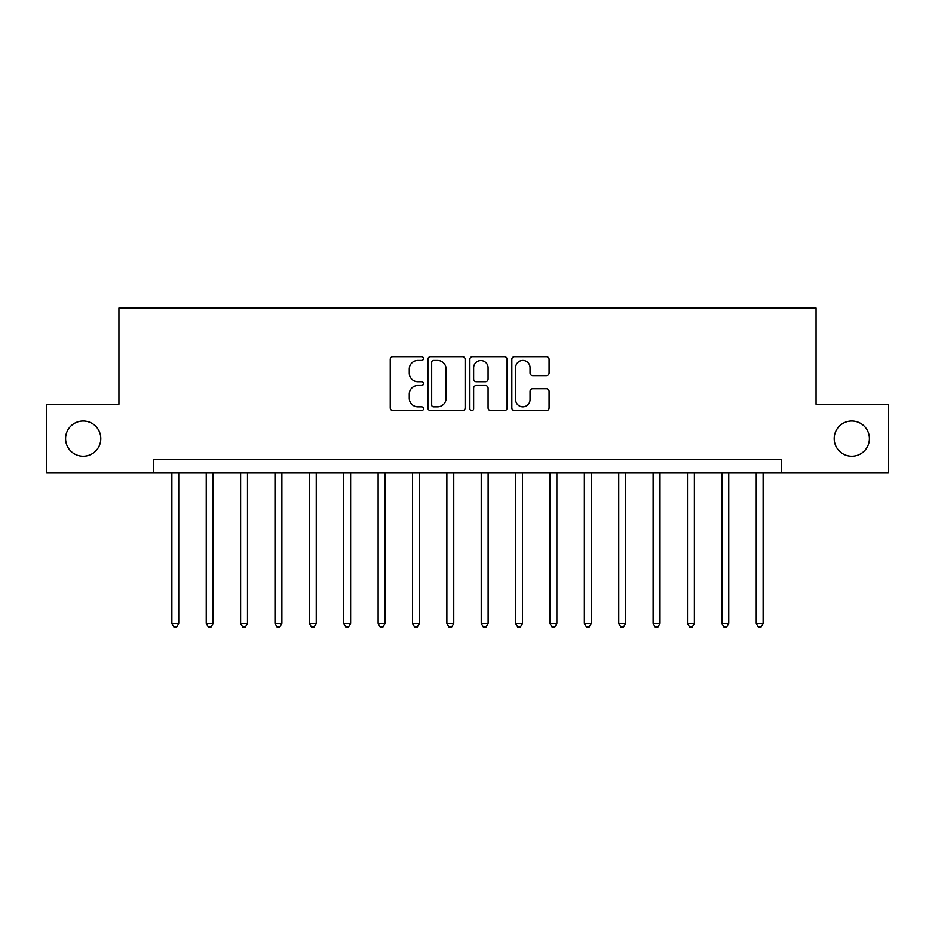 <?xml version="1.0" encoding="UTF-8"?>
<svg xmlns="http://www.w3.org/2000/svg" width="935" height="935" viewBox="0 0 935 935"><rect width="100%" height="100%" fill="white"/><g stroke="black" fill="none" stroke-linecap="round" stroke-linejoin="round"><path stroke-width="1.4" d="M423.497 358.526A1.893 1.893 0 0 0 421.615 356.632L392.934 356.632A2.7 2.7 0 0 0 390.234 359.332L390.234 407.917A2.7 2.7 0 0 0 392.934 410.617L421.615 410.617A1.893 1.893 0 0 0 423.497 408.724A1.893 1.893 0 0 0 421.615 406.842L417.898 406.842A8.637 8.637 0 0 1 409.261 398.205L409.261 394.149A8.637 8.637 0 0 1 417.898 385.512L421.615 385.512A1.893 1.893 0 0 0 423.497 383.63A1.893 1.893 0 0 0 421.615 381.737L417.898 381.737A8.637 8.637 0 0 1 409.261 373.1L409.261 369.044A8.637 8.637 0 0 1 417.898 360.407L421.615 360.407A1.893 1.893 0 0 0 423.497 358.526M834.207 438.62A17.601 17.601 0 0 0 851.808 456.222A17.601 17.601 0 0 0 869.41 438.62A17.601 17.601 0 0 0 851.808 421.031A17.601 17.601 0 0 0 834.207 438.62M65.59 438.62A17.601 17.601 0 0 0 83.192 456.222A17.601 17.601 0 0 0 100.793 438.62A17.601 17.601 0 0 0 83.192 421.031A17.601 17.601 0 0 0 65.59 438.62M546.391 375.66A2.7 2.7 0 0 0 549.09 372.96L549.09 359.332A2.7 2.7 0 0 0 546.391 356.632L514.53 356.632A2.7 2.7 0 0 0 511.831 359.332L511.831 407.917A2.7 2.7 0 0 0 514.53 410.617L546.391 410.617A2.7 2.7 0 0 0 549.09 407.917L549.09 391.449A2.7 2.7 0 0 0 546.391 388.75L532.751 388.75A2.7 2.7 0 0 0 530.051 391.449L530.051 399.619A7.223 7.223 0 0 1 522.84 406.842A7.223 7.223 0 0 1 515.617 399.619L515.617 367.63A7.223 7.223 0 0 1 522.84 360.407A7.223 7.223 0 0 1 530.051 367.63L530.051 372.96A2.7 2.7 0 0 0 532.751 375.66L546.391 375.66M153.317 473.005L46.75 473.005L46.75 404.247L118.932 404.247L118.932 308.001L816.068 308.001L816.068 404.247L888.25 404.247L888.25 473.005L781.683 473.005L781.683 459.249L153.317 459.249L153.317 473.005L781.683 473.005M465.139 359.332A2.7 2.7 0 0 0 462.439 356.632L430.591 356.632A2.7 2.7 0 0 0 427.891 359.332L427.891 407.917A2.7 2.7 0 0 0 430.591 410.617L462.439 410.617A2.7 2.7 0 0 0 465.139 407.917L465.139 359.332M472.561 356.632L504.409 356.632A2.7 2.7 0 0 1 507.109 359.332L507.109 407.917A2.7 2.7 0 0 1 504.409 410.617L490.781 410.617A2.7 2.7 0 0 1 488.082 407.917L488.082 388.212A2.7 2.7 0 0 0 485.382 385.512L476.336 385.512A2.7 2.7 0 0 0 473.636 388.212L473.636 408.724A1.893 1.893 0 0 1 471.754 410.617A1.893 1.893 0 0 1 469.861 408.724L469.861 359.332A2.7 2.7 0 0 1 472.561 356.632M433.559 360.407A1.893 1.893 0 0 0 431.666 362.301L431.666 404.949A1.893 1.893 0 0 0 433.559 406.842L437.475 406.842A8.637 8.637 0 0 0 446.112 398.205L446.112 369.044A8.637 8.637 0 0 0 437.475 360.407L433.559 360.407M488.082 367.771A7.223 7.223 0 0 0 480.859 360.548A7.223 7.223 0 0 0 473.636 367.771L473.636 379.037A2.7 2.7 0 0 0 476.336 381.737L485.382 381.737A2.7 2.7 0 0 0 488.082 379.037L488.082 367.771M171.876 473.005L171.876 623.423L178.749 623.423L178.749 473.005M178.749 623.423L176.692 626.999L173.933 626.999L171.876 623.423M206.249 473.005L206.249 623.423L213.122 623.423L213.122 473.005M213.122 623.423L211.065 626.999L208.318 626.999L206.249 623.423M240.622 473.005L240.622 623.423L247.494 623.423L247.494 473.005M247.494 623.423L245.438 626.999L242.691 626.999L240.622 623.423M274.995 473.005L274.995 623.423L281.879 623.423L281.879 473.005M281.879 623.423L279.81 626.999L277.064 626.999L274.995 623.423M309.38 473.005L309.38 623.423L316.252 623.423L316.252 473.005M316.252 623.423L314.183 626.999L311.437 626.999L309.38 623.423M343.753 473.005L343.753 623.423L350.625 623.423L350.625 473.005M350.625 623.423L348.568 626.999L345.81 626.999L343.753 623.423M378.126 473.005L378.126 623.423L384.998 623.423L384.998 473.005M384.998 623.423L382.941 626.999L380.183 626.999L378.126 623.423M412.499 473.005L412.499 623.423L419.371 623.423L419.371 473.005M419.371 623.423L417.314 626.999L414.567 626.999L412.499 623.423M446.872 473.005L446.872 623.423L453.755 623.423L453.755 473.005M453.755 623.423L451.687 626.999L448.94 626.999L446.872 623.423M481.244 473.005L481.244 623.423L488.128 623.423L488.128 473.005M488.128 623.423L486.06 626.999L483.313 626.999L481.244 623.423M515.629 473.005L515.629 623.423L522.501 623.423L522.501 473.005M522.501 623.423L520.433 626.999L517.686 626.999L515.629 623.423M550.002 473.005L550.002 623.423L556.874 623.423L556.874 473.005M556.874 623.423L554.817 626.999L552.059 626.999L550.002 623.423M584.375 473.005L584.375 623.423L591.247 623.423L591.247 473.005M591.247 623.423L589.19 626.999L586.432 626.999L584.375 623.423M618.748 473.005L618.748 623.423L625.62 623.423L625.62 473.005M625.62 623.423L623.563 626.999L620.817 626.999L618.748 623.423M653.121 473.005L653.121 623.423L660.005 623.423L660.005 473.005M660.005 623.423L657.936 626.999L655.19 626.999L653.121 623.423M687.505 473.005L687.505 623.423L694.378 623.423L694.378 473.005M694.378 623.423L692.309 626.999L689.562 626.999L687.505 623.423M721.878 473.005L721.878 623.423L728.751 623.423L728.751 473.005M728.751 623.423L726.682 626.999L723.935 626.999L721.878 623.423M756.251 473.005L756.251 623.423L763.124 623.423L763.124 473.005M763.124 623.423L761.067 626.999L758.308 626.999L756.251 623.423"/></g></svg>
